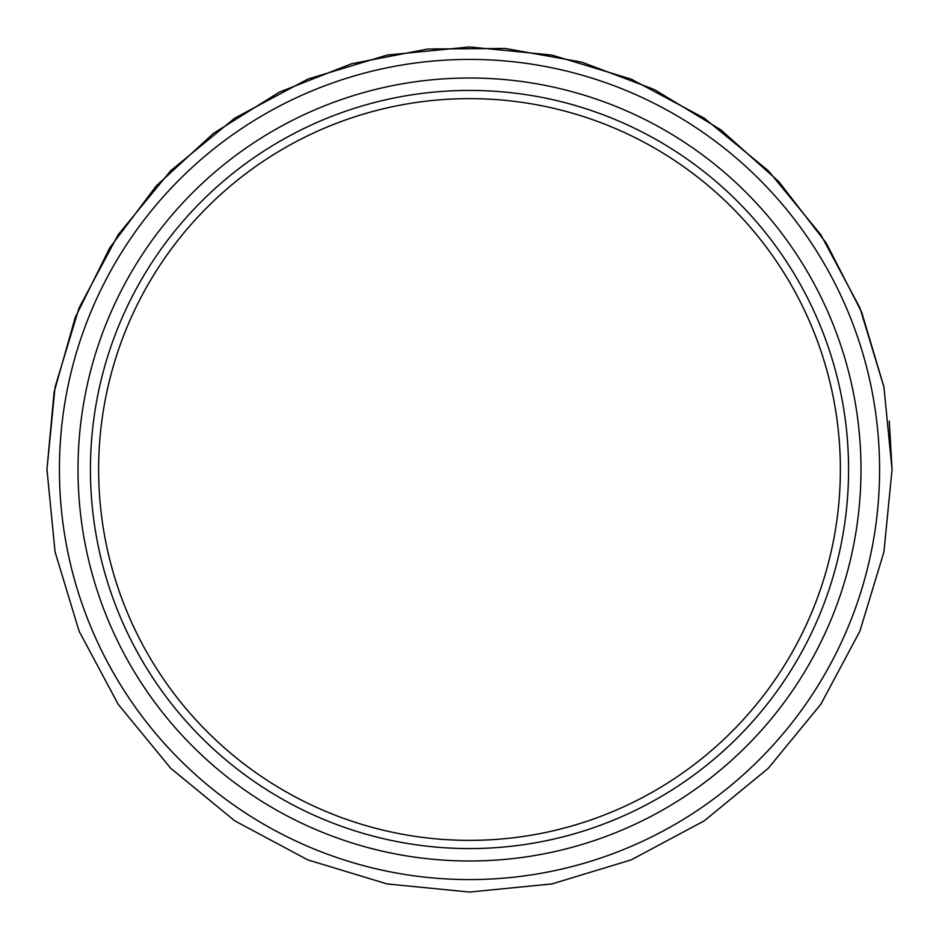 <?xml version="1.0" encoding="UTF-8"?>
<svg xmlns="http://www.w3.org/2000/svg" width="939" height="939" viewBox="0 0 939 939"><rect width="100%" height="100%" fill="white"/><g stroke="black" fill="none" stroke-linecap="round" stroke-linejoin="round"><path stroke-width="1.41" d="M469.5 98.63A370.87 370.87 0 0 1 840.37 469.5A370.87 370.87 0 0 1 469.5 840.37A370.87 370.87 0 0 1 98.63 469.5A370.87 370.87 0 0 1 469.5 98.63M59.415 469.5A410.085 410.085 0 0 1 469.5 59.415A410.085 410.085 0 0 1 879.585 469.5A410.085 410.085 0 0 1 469.5 879.585A410.085 410.085 0 0 1 59.415 469.5M78.007 469.5A391.493 391.493 0 0 1 469.5 78.007A391.493 391.493 0 0 1 860.993 469.5A391.493 391.493 0 0 1 469.5 860.993A391.493 391.493 0 0 1 78.007 469.5M90.426 469.5A379.074 379.074 0 0 1 469.5 90.426A379.074 379.074 0 0 1 848.574 469.5A379.074 379.074 0 0 1 469.5 848.574A379.074 379.074 0 0 1 90.426 469.5M889.268 421.142L892.05 469.5L883.928 387.068L859.889 307.792L820.839 234.738L768.29 170.71L704.25 118.161L631.196 79.111L551.932 55.072L469.5 46.95L387.056 55.072L307.792 79.111L234.738 118.161L170.71 170.71L118.161 234.738L79.111 307.792L55.072 387.068L46.95 469.5L54.086 392.197L75.237 317.499L109.699 247.931L156.308 185.84L213.493 133.326L279.317 92.163L351.562 63.746L427.797 49.016L505.428 48.476L581.851 62.162L654.471 89.592L720.859 129.84L778.76 181.567L826.214 243.001L861.638 312.1L883.822 386.504M892.05 469.5L883.928 551.932L859.889 631.196L820.839 704.25L768.29 768.29L704.262 820.839L631.208 859.878L551.944 883.928L469.512 892.05L387.079 883.928L307.816 859.889L234.762 820.85L170.722 768.302L118.173 704.273L79.122 631.219L55.072 551.944L46.95 469.5L55.072 551.921L79.111 631.184L118.138 704.227L170.698 768.266L234.727 820.827L307.792 859.878L387.068 883.928L469.488 892.05L551.921 883.939L631.184 859.889L704.227 820.85L768.266 768.313L820.827 704.273L859.878 631.219L883.928 551.944L892.05 469.5"/></g></svg>
